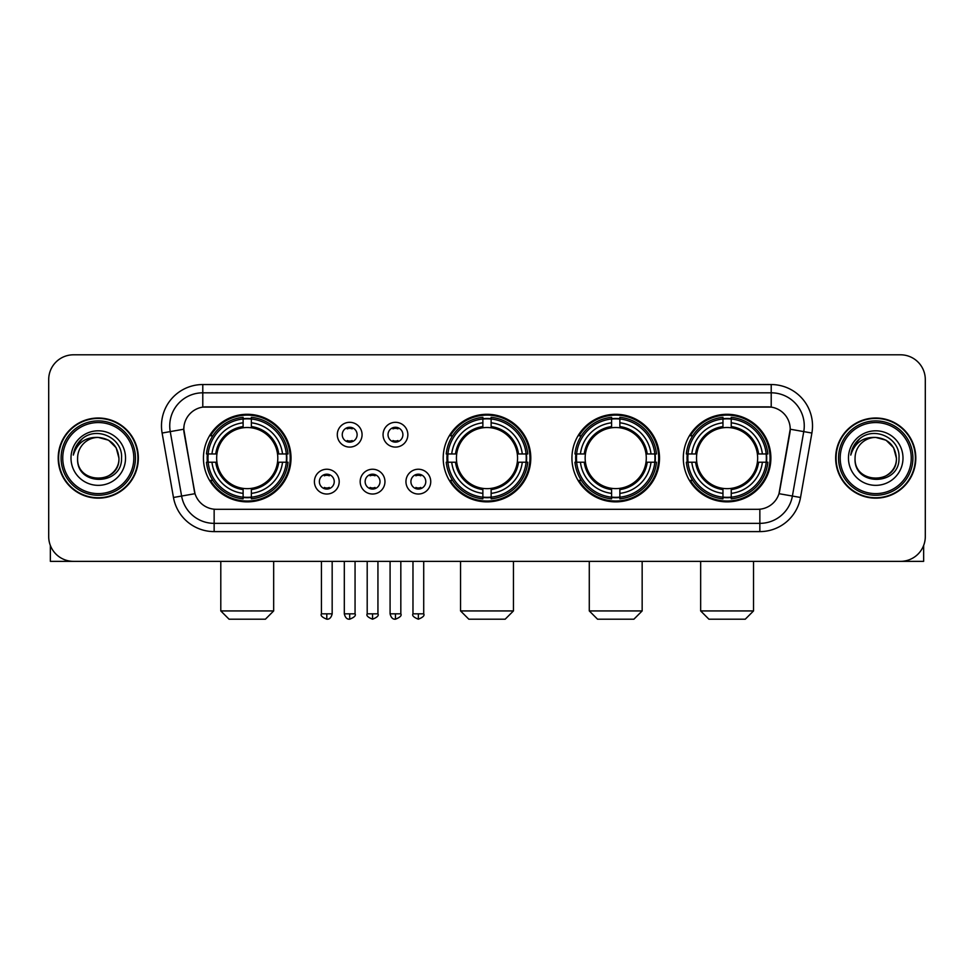 <?xml version="1.0" encoding="UTF-8"?>
<svg xmlns="http://www.w3.org/2000/svg" width="974" height="974" viewBox="0 0 974 974"><rect width="100%" height="100%" fill="white"/><g stroke="black" fill="none" stroke-linecap="round" stroke-linejoin="round"><path stroke-width="1.46" d="M443.207 458.084A43.793 43.793 0 0 0 487 501.866A43.793 43.793 0 0 0 530.793 458.084A43.793 43.793 0 0 0 487 414.291A43.793 43.793 0 0 0 443.207 458.084M571.933 458.084A43.793 43.793 0 0 0 615.726 501.866A43.793 43.793 0 0 0 659.508 458.084A43.793 43.793 0 0 0 615.726 414.291A43.793 43.793 0 0 0 571.933 458.084M683.31 458.084A43.793 43.793 0 0 0 727.091 501.866A43.793 43.793 0 0 0 770.884 458.084A43.793 43.793 0 0 0 727.091 414.291A43.793 43.793 0 0 0 683.31 458.084M203.444 458.084A43.793 43.793 0 0 0 247.238 501.866A43.793 43.793 0 0 0 291.019 458.084A43.793 43.793 0 0 0 247.238 414.291A43.793 43.793 0 0 0 203.444 458.084M339.196 481.631A12.394 12.394 0 0 1 326.801 494.025A12.394 12.394 0 0 1 314.407 481.631A12.394 12.394 0 0 1 326.801 469.237A12.394 12.394 0 0 1 339.196 481.631M319.362 481.631A7.439 7.439 0 0 0 326.801 489.07A7.439 7.439 0 0 0 334.24 481.631A7.439 7.439 0 0 0 326.801 474.192A7.439 7.439 0 0 0 319.362 481.631M384.961 481.631A12.394 12.394 0 0 1 372.567 494.025A12.394 12.394 0 0 1 360.173 481.631A12.394 12.394 0 0 1 372.567 469.237A12.394 12.394 0 0 1 384.961 481.631M365.14 481.631A7.439 7.439 0 0 0 372.567 489.07A7.439 7.439 0 0 0 380.006 481.631A7.439 7.439 0 0 0 372.567 474.192A7.439 7.439 0 0 0 365.14 481.631M430.739 481.631A12.394 12.394 0 0 1 418.345 494.025A12.394 12.394 0 0 1 405.951 481.631A12.394 12.394 0 0 1 418.345 469.237A12.394 12.394 0 0 1 430.739 481.631M410.906 481.631A7.439 7.439 0 0 0 418.345 489.07A7.439 7.439 0 0 0 425.784 481.631A7.439 7.439 0 0 0 418.345 474.192A7.439 7.439 0 0 0 410.906 481.631M362.072 434.696A12.394 12.394 0 0 1 349.69 447.09A12.394 12.394 0 0 1 337.296 434.696A12.394 12.394 0 0 1 349.69 422.314A12.394 12.394 0 0 1 362.072 434.696M342.251 434.696A7.439 7.439 0 0 0 349.69 442.135A7.439 7.439 0 0 0 357.117 434.696A7.439 7.439 0 0 0 349.69 427.269A7.439 7.439 0 0 0 342.251 434.696M407.85 434.696A12.394 12.394 0 0 1 395.456 447.09A12.394 12.394 0 0 1 383.062 434.696A12.394 12.394 0 0 1 395.456 422.314A12.394 12.394 0 0 1 407.85 434.696M388.017 434.696A7.439 7.439 0 0 0 395.456 442.135A7.439 7.439 0 0 0 402.895 434.696A7.439 7.439 0 0 0 395.456 427.269A7.439 7.439 0 0 0 388.017 434.696M173.469 497.483L162.11 433.04A41.31 41.31 0 0 1 202.787 384.547L771.213 384.547A41.31 41.31 0 0 1 811.89 433.04L800.531 497.483A41.31 41.31 0 0 1 759.854 531.609L214.146 531.609A41.31 41.31 0 0 1 173.469 497.483L195.007 493.684L184.123 433.04A22.305 22.305 0 0 1 206.086 406.864L767.914 406.864A22.305 22.305 0 0 1 789.877 433.04L779.675 490.872A22.305 22.305 0 0 1 757.711 509.305L216.289 509.305A22.305 22.305 0 0 1 194.325 490.872L183.782 429.217L170.243 431.604A33.043 33.043 0 0 1 202.787 392.814L771.213 392.814A33.043 33.043 0 0 1 803.757 431.604L792.398 496.046A33.043 33.043 0 0 1 759.854 523.355L214.146 523.355A33.043 33.043 0 0 1 181.602 496.046L170.243 431.604A33.043 33.043 0 0 1 169.744 425.857M207.377 462.212A40.068 40.068 0 0 1 207.377 453.957M687.242 462.212A40.068 40.068 0 0 1 687.242 453.957M575.865 462.212A40.068 40.068 0 0 1 575.865 453.957M447.139 462.212A40.068 40.068 0 0 1 447.139 453.957M58.197 458.084A40.068 40.068 0 0 0 98.277 498.152A40.068 40.068 0 0 0 138.345 458.084A40.068 40.068 0 0 0 98.277 418.016A40.068 40.068 0 0 0 58.197 458.084M835.655 458.084A40.068 40.068 0 0 0 875.723 498.152A40.068 40.068 0 0 0 915.804 458.084A40.068 40.068 0 0 0 875.723 418.016A40.068 40.068 0 0 0 835.655 458.084M202.787 384.547L202.787 407.108L771.213 407.108L771.213 384.547M183.782 429.169L184.025 425.857M757.711 509.305L216.289 509.305M811.89 433.04L790.218 429.217L778.993 493.684L800.531 497.483M779.675 490.872L779.541 491.578M194.459 491.578L194.325 490.872M925.3 379.592A24.788 24.788 0 0 0 900.512 354.804L73.488 354.804A24.788 24.788 0 0 0 48.7 379.592L48.7 536.577A24.788 24.788 0 0 0 73.488 561.353L900.512 561.353A24.788 24.788 0 0 0 925.3 536.577L925.3 379.592L925.3 536.577M48.7 379.592L48.7 536.577M900.512 354.804L73.488 354.804M73.488 561.353L900.512 561.353M50.356 545.477L50.356 561.353L146.197 561.353M133.803 458.084A35.527 35.527 0 0 0 98.277 422.558A35.527 35.527 0 0 0 62.75 458.084A35.527 35.527 0 0 0 98.277 493.611A35.527 35.527 0 0 0 133.803 458.084M135.447 458.084A37.182 37.182 0 0 0 98.277 420.902A37.182 37.182 0 0 0 61.094 458.084A37.182 37.182 0 0 0 98.277 495.267A37.182 37.182 0 0 0 135.447 458.084M137.931 458.084A39.654 39.654 0 0 0 98.277 418.43A39.654 39.654 0 0 0 58.61 458.084A39.654 39.654 0 0 0 98.277 497.738A39.654 39.654 0 0 0 137.931 458.084M118.925 458.084C117.696 445.532 110.817 438.653 98.277 437.423L108.601 440.199L116.162 447.76L118.925 458.084L116.162 447.76L108.601 440.199L98.277 437.423L108.601 440.199L116.162 447.76L118.925 458.084L116.162 447.76L108.601 440.199L98.277 437.423L108.601 440.199L116.162 447.76L118.925 458.084C120.192 484.723 76.349 484.723 77.616 458.084C75.777 486.744 122.505 486.111 121.531 458.084C123.065 438.41 97.29 425.906 82.437 438.58C77.25 442.902 74.219 448.405 73.33 455.077C77.226 442.78 85.542 436.888 98.277 437.423L108.601 440.199L116.162 447.76L118.925 458.084C120.192 484.723 76.349 484.723 77.616 458.084C76.349 484.723 120.192 484.723 118.925 458.084C120.192 484.723 76.349 484.723 77.616 458.084C76.349 484.723 120.192 484.723 118.925 458.084C120.192 484.723 76.349 484.723 77.616 458.084C76.349 484.723 120.192 484.723 118.925 458.084C120.192 484.723 76.349 484.723 77.616 458.084C76.349 484.723 120.192 484.723 118.925 458.084C120.192 484.723 76.349 484.723 77.616 458.084C76.349 484.723 120.192 484.723 118.925 458.084C120.192 484.723 76.349 484.723 77.616 458.084C76.349 484.723 120.192 484.723 118.925 458.084C120.192 484.723 76.349 484.723 77.616 458.084A20.661 20.661 0 0 1 98.277 437.423L108.601 440.199L116.162 447.76L118.925 458.084C119.753 474.119 99.141 484.76 86.564 475.093M71.005 458.084A27.26 27.26 0 0 0 98.277 485.344A27.26 27.26 0 0 0 125.536 458.084A27.26 27.26 0 0 0 98.277 430.812A27.26 27.26 0 0 0 71.005 458.084M82.425 438.58L76.337 445.824M75.96 446.53L76.508 445.532L75.96 446.53M265.415 619.196L229.06 619.196L220.794 610.929L273.67 610.929L265.415 619.196M277.529 462.212A30.571 30.571 0 0 0 251.365 427.793L251.365 427.793A30.571 30.571 0 0 0 216.946 462.212A30.571 30.571 0 0 0 277.529 462.212L278.747 462.212L277.529 462.212A30.571 30.571 0 0 1 251.365 488.376L251.365 493.368A35.527 35.527 0 0 0 282.521 462.212L288.012 462.212A40.981 40.981 0 0 1 251.365 498.858L251.365 497.19A39.325 39.325 0 0 0 286.344 462.212M208.205 462.212A39.24 39.24 0 0 1 208.205 453.957M251.365 419.051A39.24 39.24 0 0 0 243.11 419.051M286.259 453.957A39.24 39.24 0 0 1 286.259 462.212M288.012 453.957A40.981 40.981 0 0 0 251.365 417.31L251.365 418.978A39.325 39.325 0 0 1 286.344 453.957L288.012 453.957M206.464 462.212A40.981 40.981 0 0 0 243.11 498.858L243.11 497.19A39.325 39.325 0 0 1 208.132 462.212L206.464 462.212M286.344 453.957L282.521 453.957A35.527 35.527 0 0 0 251.365 422.801L251.365 418.978M251.365 497.19L251.365 493.368M208.132 462.212L211.955 462.212A35.527 35.527 0 0 0 243.11 493.368L243.11 497.19M251.365 422.801L251.365 426.575A31.777 31.777 0 0 1 278.747 453.957L282.521 453.957M282.521 462.212L278.747 462.212A31.777 31.777 0 0 1 251.365 489.593M243.11 493.368L243.11 488.376A30.571 30.571 0 0 1 216.946 462.212L211.955 462.212M277.529 453.957L278.747 453.957M251.365 497.105A39.24 39.24 0 0 1 243.11 497.105M243.11 417.31A40.981 40.981 0 0 0 206.464 453.957L208.132 453.957A39.325 39.325 0 0 1 243.11 418.978L243.11 417.31M243.11 418.978L243.11 422.801A35.527 35.527 0 0 0 211.955 453.957L208.132 453.957M243.11 427.744L243.11 422.801M211.955 453.957L215.729 453.957A31.777 31.777 0 0 1 243.11 426.575M243.11 488.376L243.11 489.593A31.777 31.777 0 0 1 215.729 462.212M212.856 435.78L210.518 435.78A42.966 42.966 0 0 1 290.203 458.084A42.966 42.966 0 0 1 210.518 480.389L212.856 480.389M505.177 619.196L468.823 619.196L460.556 610.929L513.444 610.929L505.177 619.196M517.291 462.212A30.571 30.571 0 0 0 491.127 427.793L491.127 427.793A30.571 30.571 0 0 0 456.709 462.212A30.571 30.571 0 0 0 517.291 462.212L518.509 462.212L517.291 462.212A30.571 30.571 0 0 1 491.127 488.376L491.127 493.368A35.527 35.527 0 0 0 522.283 462.212L527.774 462.212A40.981 40.981 0 0 1 491.127 498.858L491.127 497.19A39.325 39.325 0 0 0 526.106 462.212M447.979 462.212A39.24 39.24 0 0 1 447.979 453.957M491.127 419.051A39.24 39.24 0 0 0 482.873 419.051M526.021 453.957A39.24 39.24 0 0 1 526.021 462.212M527.774 453.957A40.981 40.981 0 0 0 491.127 417.31L491.127 418.978A39.325 39.325 0 0 1 526.106 453.957L527.774 453.957M446.226 462.212A40.981 40.981 0 0 0 482.873 498.858L482.873 497.19A39.325 39.325 0 0 1 447.894 462.212L446.226 462.212M526.106 453.957L522.283 453.957A35.527 35.527 0 0 0 491.127 422.801L491.127 418.978M491.127 497.19L491.127 493.368M447.894 462.212L451.717 462.212A35.527 35.527 0 0 0 482.873 493.368L482.873 497.19M491.127 422.801L491.127 426.575A31.777 31.777 0 0 1 518.509 453.957L522.283 453.957M522.283 462.212L518.509 462.212A31.777 31.777 0 0 1 491.127 489.593M482.873 493.368L482.873 488.376A30.571 30.571 0 0 1 456.709 462.212L451.717 462.212M517.291 453.957L518.509 453.957M491.127 497.105A39.24 39.24 0 0 1 482.873 497.105M482.873 417.31A40.981 40.981 0 0 0 446.226 453.957L447.894 453.957A39.325 39.325 0 0 1 482.873 418.978L482.873 417.31M482.873 418.978L482.873 422.801A35.527 35.527 0 0 0 451.717 453.957L447.894 453.957M482.873 427.744L482.873 422.801M451.717 453.957L455.491 453.957A31.777 31.777 0 0 1 482.873 426.575M482.873 488.376L482.873 489.593A31.777 31.777 0 0 1 455.491 462.212M452.63 435.78L450.28 435.78A42.966 42.966 0 0 1 529.966 458.084A42.966 42.966 0 0 1 450.28 480.389L452.63 480.389M633.904 619.196L597.549 619.196L589.282 610.929L642.158 610.929L633.904 619.196M646.006 462.212A30.571 30.571 0 0 0 619.854 427.793L619.854 427.793A30.571 30.571 0 0 0 585.435 462.212A30.571 30.571 0 0 0 646.006 462.212L647.235 462.212L646.006 462.212A30.571 30.571 0 0 1 619.854 488.376L619.854 493.368A35.527 35.527 0 0 0 651.009 462.212L656.488 462.212A40.981 40.981 0 0 1 619.854 498.858L619.854 497.19A39.325 39.325 0 0 0 654.832 462.212M576.693 462.212A39.24 39.24 0 0 1 576.693 453.957M619.854 419.051A39.24 39.24 0 0 0 611.587 419.051M654.747 453.957A39.24 39.24 0 0 1 654.747 462.212M656.488 453.957A40.981 40.981 0 0 0 619.854 417.31L619.854 418.978A39.325 39.325 0 0 1 654.832 453.957L656.488 453.957M574.952 462.212A40.981 40.981 0 0 0 611.587 498.858L611.587 497.19A39.325 39.325 0 0 1 576.608 462.212L574.952 462.212M654.832 453.957L651.009 453.957A35.527 35.527 0 0 0 619.854 422.801L619.854 418.978M619.854 497.19L619.854 493.368M576.608 462.212L580.431 462.212A35.527 35.527 0 0 0 611.587 493.368L611.587 497.19M619.854 422.801L619.854 426.575A31.777 31.777 0 0 1 647.235 453.957L651.009 453.957M651.009 462.212L647.235 462.212A31.777 31.777 0 0 1 619.854 489.593M611.587 493.368L611.587 488.376A30.571 30.571 0 0 1 585.435 462.212L580.431 462.212M646.006 453.957L647.235 453.957M619.854 497.105A39.24 39.24 0 0 1 611.587 497.105M611.587 417.31A40.981 40.981 0 0 0 574.952 453.957L576.608 453.957A39.325 39.325 0 0 1 611.587 418.978L611.587 417.31M611.587 418.978L611.587 422.801A35.527 35.527 0 0 0 580.431 453.957L576.608 453.957M611.587 427.744L611.587 422.801M580.431 453.957L584.217 453.957A31.777 31.777 0 0 1 611.587 426.575M611.587 488.376L611.587 489.593A31.777 31.777 0 0 1 584.217 462.212M581.344 435.78L579.006 435.78A42.966 42.966 0 0 1 658.68 458.084A42.966 42.966 0 0 1 579.006 480.389L581.344 480.389M745.268 619.196L708.914 619.196L700.659 610.929L753.535 610.929L745.268 619.196M757.382 462.212A30.571 30.571 0 0 0 731.231 427.793L731.231 427.793A30.571 30.571 0 0 0 696.8 462.212A30.571 30.571 0 0 0 757.382 462.212L758.6 462.212L757.382 462.212A30.571 30.571 0 0 1 731.231 488.376L731.231 493.368A35.527 35.527 0 0 0 762.374 462.212L767.865 462.212A40.981 40.981 0 0 1 731.231 498.858L731.231 497.19A39.325 39.325 0 0 0 766.209 462.212M688.07 462.212A39.24 39.24 0 0 1 688.07 453.957M731.231 419.051A39.24 39.24 0 0 0 722.964 419.051M766.124 453.957A39.24 39.24 0 0 1 766.124 462.212M767.865 453.957A40.981 40.981 0 0 0 731.231 417.31L731.231 418.978A39.325 39.325 0 0 1 766.209 453.957L767.865 453.957M686.329 462.212A40.981 40.981 0 0 0 722.964 498.858L722.964 497.19A39.325 39.325 0 0 1 687.985 462.212L686.329 462.212M766.209 453.957L762.374 453.957A35.527 35.527 0 0 0 731.231 422.801L731.231 418.978M731.231 497.19L731.231 493.368M687.985 462.212L691.808 462.212A35.527 35.527 0 0 0 722.964 493.368L722.964 497.19M731.231 422.801L731.231 426.575A31.777 31.777 0 0 1 758.6 453.957L762.374 453.957M762.374 462.212L758.6 462.212A31.777 31.777 0 0 1 731.231 489.593M722.964 493.368L722.964 488.376A30.571 30.571 0 0 1 696.8 462.212L691.808 462.212M757.382 453.957L758.6 453.957M731.231 497.105A39.24 39.24 0 0 1 722.964 497.105M722.964 417.31A40.981 40.981 0 0 0 686.329 453.957L687.985 453.957A39.325 39.325 0 0 1 722.964 418.978L722.964 417.31M722.964 418.978L722.964 422.801A35.527 35.527 0 0 0 691.808 453.957L687.985 453.957M722.964 427.744L722.964 422.801M691.808 453.957L695.582 453.957A31.777 31.777 0 0 1 722.964 426.575M722.964 488.376L722.964 489.593A31.777 31.777 0 0 1 695.582 462.212M692.721 435.78L690.371 435.78A42.966 42.966 0 0 1 770.057 458.084A42.966 42.966 0 0 1 690.371 480.389L692.721 480.389M347.207 441.709L347.207 440.54A6.343 6.343 0 0 0 352.162 440.54L352.162 441.709M352.162 427.696L352.162 428.864A6.343 6.343 0 0 0 347.207 428.864L347.207 427.696M392.972 441.709L392.972 440.54A6.343 6.343 0 0 0 397.94 440.54L397.94 441.709M397.94 427.696L397.94 428.864A6.343 6.343 0 0 0 392.972 428.864L392.972 427.696M324.318 488.644L324.318 487.463A6.343 6.343 0 0 0 329.273 487.463L329.273 488.644M329.273 474.618L329.273 475.799A6.343 6.343 0 0 0 324.318 475.799L324.318 474.618M370.096 488.644L370.096 487.463A6.343 6.343 0 0 0 375.051 487.463L375.051 488.644M375.051 474.618L375.051 475.799A6.343 6.343 0 0 0 370.096 475.799L370.096 474.618M415.861 488.644L415.861 487.463A6.343 6.343 0 0 0 420.817 487.463L420.817 488.644M420.817 474.618L420.817 475.799A6.343 6.343 0 0 0 415.861 475.799L415.861 474.618M923.644 545.477L923.644 561.353L827.803 561.353M911.25 458.084A35.527 35.527 0 0 0 875.723 422.558A35.527 35.527 0 0 0 840.197 458.084A35.527 35.527 0 0 0 875.723 493.611A35.527 35.527 0 0 0 911.25 458.084M912.906 458.084A37.182 37.182 0 0 0 875.723 420.902A37.182 37.182 0 0 0 838.553 458.084A37.182 37.182 0 0 0 875.723 495.267A37.182 37.182 0 0 0 912.906 458.084M915.39 458.084A39.654 39.654 0 0 0 875.723 418.43A39.654 39.654 0 0 0 836.069 458.084A39.654 39.654 0 0 0 875.723 497.738A39.654 39.654 0 0 0 915.39 458.084M855.075 458.084A20.661 20.661 0 0 1 875.723 437.423L886.06 440.199L893.621 447.76L896.384 458.084L893.621 447.76L886.06 440.199L875.723 437.423L886.06 440.199L893.621 447.76L896.384 458.084L893.621 447.76L886.06 440.199L875.723 437.423L886.06 440.199L893.621 447.76L896.384 458.084L893.621 447.76L886.06 440.199L875.723 437.423L886.06 440.199L893.621 447.76L896.384 458.084C897.651 484.723 853.808 484.723 855.075 458.084C853.236 486.744 899.964 486.111 898.99 458.084C900.524 438.41 874.749 425.906 859.896 438.58C854.709 442.902 851.678 448.405 850.777 455.077C854.673 442.78 862.988 436.888 875.723 437.423L886.06 440.199L893.621 447.76L896.384 458.084C897.651 484.723 853.808 484.723 855.075 458.084C853.808 484.723 897.651 484.723 896.384 458.084C897.651 484.723 853.808 484.723 855.075 458.084C853.808 484.723 897.651 484.723 896.384 458.084C897.651 484.723 853.808 484.723 855.075 458.084C853.808 484.723 897.651 484.723 896.384 458.084C897.651 484.723 853.808 484.723 855.075 458.084C853.808 484.723 897.651 484.723 896.384 458.084C897.651 484.723 853.808 484.723 855.075 458.084C853.808 484.723 897.651 484.723 896.384 458.084C897.212 474.119 876.588 484.76 864.011 475.093M875.723 437.423C888.276 438.653 895.155 445.532 896.384 458.084M848.464 458.084A27.26 27.26 0 0 0 875.723 485.344A27.26 27.26 0 0 0 902.995 458.084A27.26 27.26 0 0 0 875.723 430.812A27.26 27.26 0 0 0 848.464 458.084M859.884 438.58L853.796 445.824M853.419 446.53L853.967 445.532M759.854 509.207L759.854 531.609M214.146 531.609L214.146 509.207M162.11 433.04L170.243 431.604M243.11 497.483A39.617 39.617 0 0 0 251.365 497.483M286.636 462.212A39.617 39.617 0 0 0 286.636 453.957M251.365 418.686A39.617 39.617 0 0 0 243.11 418.686M482.873 497.483A39.617 39.617 0 0 0 491.127 497.483M526.398 462.212A39.617 39.617 0 0 0 526.398 453.957M491.127 418.686A39.617 39.617 0 0 0 482.873 418.686M611.587 497.483A39.617 39.617 0 0 0 619.854 497.483M655.125 462.212A39.617 39.617 0 0 0 655.125 453.957M619.854 418.686A39.617 39.617 0 0 0 611.587 418.686M722.964 497.483A39.617 39.617 0 0 0 731.231 497.483M766.489 462.212A39.617 39.617 0 0 0 766.489 453.957M731.231 418.686A39.617 39.617 0 0 0 722.964 418.686M349.69 613.827L344.309 613.827C345.246 617.65 347.048 619.44 349.69 619.196L349.69 613.827L355.06 613.827L355.06 561.353M395.456 613.827L390.087 613.827C391.024 617.65 392.814 619.44 395.456 619.196L395.456 613.827L400.825 613.827L400.825 561.353M326.801 613.827L321.432 613.827C320.336 615.544 322.126 617.333 326.801 619.196L326.801 613.827L332.171 613.827L332.171 561.353M372.567 613.827L367.198 613.827C366.114 615.544 367.904 617.333 372.567 619.196L372.567 613.827L377.936 613.827L377.936 561.353M418.345 613.827L412.976 613.827C411.88 615.544 413.67 617.333 418.345 619.196L418.345 613.827L423.714 613.827L423.714 561.353M273.67 561.353L273.67 610.929M220.794 561.353L220.794 610.929M513.444 561.353L513.444 610.929M460.556 561.353L460.556 610.929M642.158 561.353L642.158 610.929M589.282 561.353L589.282 610.929M753.535 561.353L753.535 610.929M700.659 561.353L700.659 610.929M344.309 613.827L344.309 561.353M355.06 613.827C356.143 615.544 354.353 617.333 349.69 619.196M390.087 613.827L390.087 561.353M400.825 613.827C401.921 615.544 400.131 617.333 395.456 619.196M321.432 613.827L321.432 561.353M332.171 613.827C331.233 617.65 329.443 619.44 326.801 619.196M367.198 613.827L367.198 561.353M377.936 613.827C379.032 615.544 377.242 617.333 372.567 619.196M412.976 613.827L412.976 561.353M423.714 613.827C424.798 615.544 423.008 617.333 418.345 619.196"/></g></svg>
